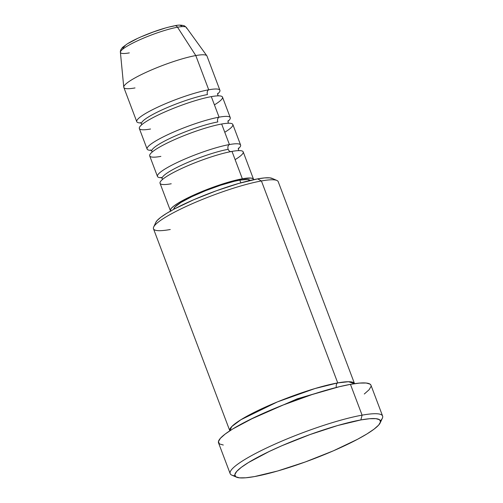 <?xml version="1.0" encoding="UTF-8"?>
<svg xmlns="http://www.w3.org/2000/svg" width="503" height="503" viewBox="0 0 503 503"><rect width="100%" height="100%" fill="white"/><g stroke="black" fill="none" stroke-linecap="round" stroke-linejoin="round"><path stroke-width="0.75" d="M129.328 52.89A35.254 5.451 -20.7 0 1 120.638 51.4A35.254 5.451 -20.7 0 1 143.173 38.291A35.254 5.451 -20.7 0 1 177.534 27.212A3.703 2.811 -100.2 0 0 174.793 25.754A3.703 2.811 79.8 0 1 177.534 27.212A35.254 5.451 159.3 0 0 141.029 39.215A35.254 5.451 159.3 0 0 120.399 52.287C120.167 50.79 120.972 49.087 122.814 47.169L127.46 43.748C131.032 41.548 135.59 39.228 141.136 36.794C153.78 31.356 164.99 27.678 174.767 25.754C178.307 24.873 181.552 24.917 184.513 25.892L186.299 27.388A35.254 5.451 159.3 0 0 177.534 27.212L195.786 55.556L177.534 27.212A35.254 5.451 -20.7 0 1 186.437 28.162M235.115 159.633A44.446 6.879 159.3 0 0 232.002 151.397A44.446 6.879 159.3 0 0 185.179 166.883A44.446 6.879 159.3 0 0 160.042 183.293L170.391 210.675A44.446 6.879 -20.7 0 1 195.529 194.265A44.446 6.879 -20.7 0 1 242.352 178.779L232.002 151.397L242.352 178.779L229.142 181.967L213.316 187.135L189.964 196.824L178.106 203.137L174.025 205.884L171.404 208.211L170.341 210.028L170.882 211.266M231.323 151.623A3.703 2.811 79.8 0 1 228.18 149.322A3.703 2.811 79.8 0 1 229.418 144.55A44.446 6.879 -20.7 0 1 238.271 148.775A44.446 6.879 -20.7 0 0 240.604 145.027L232.845 124.493A44.446 6.879 159.3 0 0 221.66 124.015A44.446 6.879 159.3 0 0 174.837 139.501A44.446 6.879 159.3 0 0 149.699 155.911L157.458 176.446A44.446 6.879 -20.7 0 1 182.595 160.036A44.446 6.879 -20.7 0 1 229.418 144.55L221.66 124.015L229.418 144.55A44.446 6.879 -20.7 0 1 240.604 145.027M224.766 132.245A44.446 6.879 159.3 0 0 221.66 124.015A44.446 6.879 159.3 0 0 162.79 145.317A44.446 6.879 159.3 0 0 160.885 156.389M147.109 149.064A44.446 6.879 -20.7 0 0 151.34 150.328A44.446 6.879 -20.7 0 1 164.971 136.036A44.446 6.879 -20.7 0 1 219.069 117.168A3.703 2.811 -100.2 0 0 217.83 121.94A3.703 2.811 79.8 0 1 219.069 117.168A44.446 6.879 -20.7 0 1 227.922 121.393A44.446 6.879 -20.7 0 0 230.261 117.645L222.502 97.11A44.446 6.879 159.3 0 0 211.31 96.633A44.446 6.879 159.3 0 0 164.487 112.119A44.446 6.879 159.3 0 0 139.35 128.529L147.109 149.064A44.446 6.879 -20.7 0 1 172.246 132.654A44.446 6.879 -20.7 0 1 219.069 117.168L211.31 96.633L219.069 117.168A44.446 6.879 -20.7 0 1 230.261 117.645M214.423 104.863A44.446 6.879 159.3 0 0 211.31 96.633A44.446 6.879 159.3 0 0 152.447 117.935A44.446 6.879 159.3 0 0 150.542 129.007M136.766 121.682A44.446 6.879 -20.7 0 0 140.997 122.946A44.446 6.879 -20.7 0 1 154.622 108.654A44.446 6.879 -20.7 0 1 208.726 89.786A3.703 2.811 -100.2 0 0 207.488 94.558A3.703 2.811 79.8 0 1 208.726 89.786A44.446 6.879 -20.7 0 1 217.573 94.011A44.446 6.879 -20.7 0 0 219.912 90.263L206.978 56.034A44.446 6.879 159.3 0 0 195.786 55.556A44.446 6.879 159.3 0 0 148.97 71.042A44.446 6.879 159.3 0 0 123.832 87.453L136.766 121.682A44.446 6.879 -20.7 0 1 161.903 105.272A44.446 6.879 -20.7 0 1 208.726 89.786L195.786 55.556L208.726 89.786A44.446 6.879 -20.7 0 1 219.912 90.263M155.817 222.414L157.093 220.572L160.803 217.277L166.581 213.391L174.208 209.053L193.749 199.729L216.46 190.719L238.881 183.4L257.599 178.879L261.422 180.954L257.599 178.879A62.963 9.739 159.3 0 0 195.598 198.936A62.963 9.739 159.3 0 0 155.842 222.364L153.685 226.998A66.666 10.311 -20.7 0 1 195.774 202.187A66.666 10.311 -20.7 0 1 261.422 180.954A66.666 10.311 159.3 0 0 191.19 204.18A66.666 10.311 159.3 0 0 153.484 228.796L229.796 430.744A66.666 10.311 -20.7 0 1 267.502 406.128A66.666 10.311 -20.7 0 1 337.733 382.902L348.51 381.72L354.54 383.682A66.666 10.311 -20.7 0 0 354.514 383.613L278.209 181.671A66.666 10.311 159.3 0 0 261.422 180.954L337.733 382.902L261.422 180.954A66.666 10.311 -20.7 0 1 276.87 180.451L272.186 178.402A62.963 9.739 159.3 0 0 257.599 178.879L264.641 177.905L269.759 177.855L272.758 178.716M170.266 229.513A66.666 10.311 -20.7 0 1 153.685 226.998M382.601 416.031L370.963 385.223A81.48 12.606 159.3 0 0 350.446 384.349L362.091 415.157A81.48 12.606 159.3 0 0 270.834 445.991A81.48 12.606 159.3 0 0 231.801 475.121L236.485 477.171A77.776 12.034 -20.7 0 1 273.739 449.361A77.776 12.034 -20.7 0 1 360.852 419.93L362.091 415.157L350.446 384.349A81.48 12.606 159.3 0 0 264.609 412.743A81.48 12.606 159.3 0 0 218.522 442.829L230.16 473.631A81.48 12.606 -20.7 0 1 276.248 443.545A81.48 12.606 -20.7 0 1 362.091 415.157A81.48 12.606 -20.7 0 1 382.601 416.031A81.48 12.606 -20.7 0 1 380.463 420.854A81.48 12.606 159.3 0 0 382.362 418.232A81.48 12.606 159.3 0 0 362.091 415.157L360.852 419.93L337.727 425.507L310.037 434.554L281.982 445.683L269.168 451.505L248.419 462.559L241.283 467.362L236.693 471.437L234.832 474.612L235.775 476.781L239.478 477.85L245.797 477.781L254.499 476.58A77.776 12.034 -20.7 0 1 236.485 477.171M229.796 430.744A66.666 10.311 -20.7 0 0 229.821 430.807L231.726 426.607L240.943 419.703L277.467 401.878L314.979 388.549L337.733 382.902A3.703 2.811 -100.2 0 0 336.413 387.436A3.703 2.811 79.8 0 1 337.733 382.902A66.666 10.311 -20.7 0 1 354.514 383.613M228.18 149.322A40.743 6.3 159.3 0 0 187.757 162.431A40.743 6.3 159.3 0 0 162.28 177.597A40.743 6.3 -20.7 0 1 187.757 162.431A40.743 6.3 -20.7 0 1 228.18 149.322A3.703 2.811 -100.2 0 1 229.418 144.55A44.446 6.879 -20.7 0 0 175.321 163.418A44.446 6.879 -20.7 0 0 161.689 177.71A44.446 6.879 -20.7 0 1 157.458 176.446M170.605 211.027A44.446 6.879 -20.7 0 1 170.391 210.675M240.843 182.841L239.818 180.124A40.743 6.3 159.3 0 0 197.207 194.189A40.743 6.3 159.3 0 0 173.824 209.261L174.786 207.104L180.929 202.458L191.794 196.667L205.733 190.618L220.622 185.23L234.191 181.325L239.818 180.124L240.843 182.841M234.958 475.838A81.48 12.606 -20.7 0 1 230.16 473.631M135.018 87.931A44.446 6.879 -20.7 0 1 123.763 87.17A44.446 6.879 -20.7 0 1 149.775 70.684A44.446 6.879 -20.7 0 1 195.786 55.556A44.446 6.879 -20.7 0 1 206.84 55.776L186.299 27.388M174.793 25.754A3.703 2.811 79.8 0 0 174.126 25.98L169.75 26.91M164.714 28.25L153.434 31.934L142.003 36.468M136.785 38.838L128.334 43.34M125.429 45.295L122.801 48.25M181.753 25.898L180.25 25.458M254.499 476.58L277.625 471.003L305.315 461.955L333.37 450.826L357.514 439.301L366.932 433.951L374.069 429.147L378.658 425.073L380.52 421.898L379.576 419.728L375.873 418.659L369.554 418.729L360.852 419.93A77.776 12.034 -20.7 0 1 380.199 422.866A77.776 12.034 -20.7 0 1 331.093 451.807A77.776 12.034 -20.7 0 1 254.499 476.58M223.294 445.029L219.415 443.91L218.434 441.64L220.383 438.308L225.187 434.045L232.663 429.009L254.399 417.433L282.277 405.336L312.055 394.559L339.192 386.75L350.446 384.349L359.563 383.091L366.19 383.022L370.07 384.141L370.981 385.279M371.051 386.411L369.101 389.743L364.298 394.006M250.029 180.464A40.743 6.3 159.3 0 0 239.818 180.124L247.69 179.464L250.029 180.464M253.587 179.904L253.053 178.666L250.934 178.056L242.352 178.779A44.446 6.879 -20.7 0 1 253.537 179.257A44.446 6.879 -20.7 0 1 253.613 179.665M253.537 179.257L243.194 151.875A44.446 6.879 159.3 0 0 232.002 151.397A44.446 6.879 159.3 0 0 173.139 172.699A44.446 6.879 159.3 0 0 171.234 183.771M332.458 388.467L297.223 398.841L249.551 419.798L297.223 398.841L332.458 388.467M207.488 94.558A40.743 6.3 159.3 0 0 167.059 107.661A40.743 6.3 159.3 0 0 141.582 122.826A40.743 6.3 -20.7 0 1 167.059 107.661A40.743 6.3 -20.7 0 1 207.488 94.558M217.83 121.94A40.743 6.3 159.3 0 0 177.408 135.049A40.743 6.3 159.3 0 0 151.931 150.208A40.743 6.3 -20.7 0 1 177.408 135.049A40.743 6.3 -20.7 0 1 217.83 121.94M238.963 150.611L238.435 149.762L238.422 148.064M228.614 123.229L228.085 122.374L228.073 120.682M218.264 95.84L217.742 94.992L217.73 93.3M123.763 87.17L120.399 52.287M382.362 418.232L380.199 422.866M141.689 124.782L141.519 123.795L140.412 122.512M152.038 152.164L151.868 151.177L150.755 149.894M162.381 179.546L162.218 178.559L161.105 177.282"/></g></svg>
